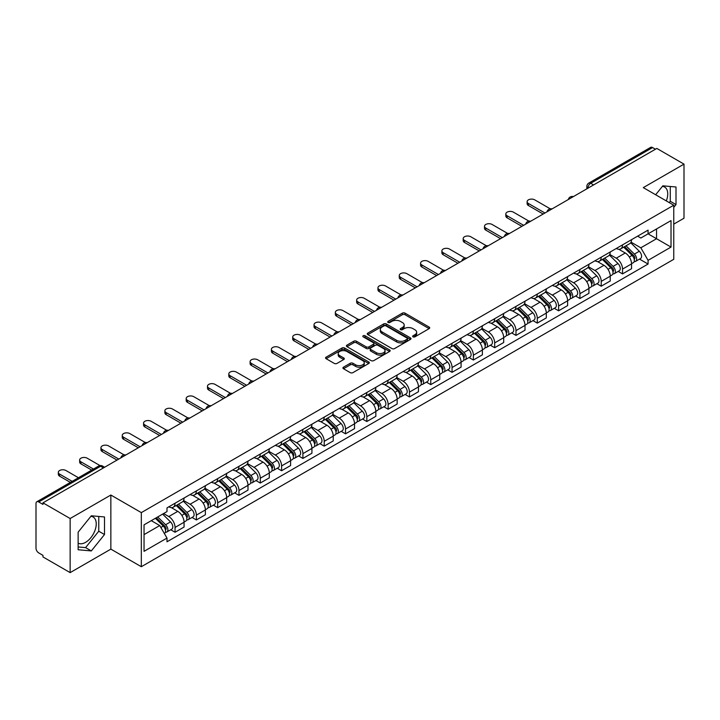 <?xml version="1.0" encoding="UTF-8"?>
<svg xmlns="http://www.w3.org/2000/svg" width="720" height="720" viewBox="0 0 720 720"><rect width="100%" height="100%" fill="white"/><g stroke="black" fill="none" stroke-linecap="round" stroke-linejoin="round"><path stroke-width="1.08" d="M413.037 336.852A1.323 0.765 0 0 0 414.918 336.852L429.156 328.626A1.899 1.098 0 0 0 429.714 327.852A1.899 1.098 0 0 0 429.156 327.078L405.027 313.146A1.899 1.098 0 0 0 402.345 313.146L388.098 321.372A1.323 0.765 0 0 0 387.711 321.912A1.323 0.765 0 0 0 388.098 322.452A1.323 0.765 0 0 0 389.979 322.452L391.815 321.39A6.066 3.501 0 0 1 400.401 321.39L402.408 322.551A6.066 3.501 0 0 1 404.19 325.026A6.066 3.501 0 0 1 402.408 327.51L400.572 328.572A1.323 0.765 0 0 0 400.176 329.112A1.323 0.765 0 0 0 400.572 329.652A1.323 0.765 0 0 0 402.444 329.652L404.289 328.59A6.066 3.501 0 0 1 412.866 328.59L414.882 329.751A6.066 3.501 0 0 1 416.655 332.226A6.066 3.501 0 0 1 414.882 334.71L413.037 335.772A1.323 0.765 0 0 0 412.65 336.312A1.323 0.765 0 0 0 413.037 336.852L413.037 335.772M662.4 186.354A15.066 8.703 -60 0 1 664.623 187.038A15.066 8.703 -60 0 1 666.315 200.916M90.891 516.312A15.066 8.703 -60 0 1 93.114 516.996A15.066 8.703 -60 0 1 95.427 529.065A15.066 8.703 -60 0 1 85.581 542.349A15.066 8.703 -60 0 1 78.138 543.141M343.485 367.182A1.899 1.098 0 0 0 342.927 367.956A1.899 1.098 0 0 0 343.485 368.73L350.253 372.636A1.899 1.098 0 0 0 352.935 372.636L368.757 363.501A1.899 1.098 0 0 0 369.315 362.727A1.899 1.098 0 0 0 368.757 361.953L344.628 348.021A1.899 1.098 0 0 0 341.946 348.021L326.124 357.156A1.899 1.098 0 0 0 325.566 357.93A1.899 1.098 0 0 0 326.124 358.704L334.305 363.42A1.899 1.098 0 0 0 336.978 363.42L343.755 359.514A1.899 1.098 0 0 0 344.304 358.74A1.899 1.098 0 0 0 343.755 357.966L339.696 355.626A5.076 2.925 0 0 1 338.211 353.556A5.076 2.925 0 0 1 341.343 350.847A5.076 2.925 0 0 1 346.869 351.486L362.754 360.657A5.076 2.925 0 0 1 364.248 362.727A5.076 2.925 0 0 1 361.116 365.436A5.076 2.925 0 0 1 355.581 364.797L352.935 363.267A1.899 1.098 0 0 0 350.253 363.267L343.485 367.182L343.485 368.73M141.318 512.613L110.853 495.027L70.146 518.526L42.966 502.839L656.82 148.428L684 164.124L643.293 187.623L673.758 205.209L141.318 512.613L141.318 566.712L673.758 259.308L673.758 205.209M391.95 348.561A1.899 1.098 0 0 0 394.632 348.561L410.454 339.426A1.899 1.098 0 0 0 411.012 338.652A1.899 1.098 0 0 0 410.454 337.878L386.325 323.946A1.899 1.098 0 0 0 383.643 323.946L367.821 333.081A1.899 1.098 0 0 0 367.263 333.855A1.899 1.098 0 0 0 367.821 334.629L391.95 348.561M363.726 337.14A1.323 0.765 0 0 1 365.067 337.329L365.067 335.754L389.61 349.92A1.899 1.098 0 0 1 390.159 350.694A1.899 1.098 0 0 1 389.61 351.468L373.788 360.603A1.899 1.098 0 0 1 371.106 360.603L346.968 346.662L346.968 345.114A1.899 1.098 0 0 0 346.419 345.888A1.899 1.098 0 0 0 346.968 346.662M346.968 345.114L353.745 341.208A1.899 1.098 0 0 1 356.427 341.208L366.21 346.86A1.899 1.098 0 0 0 368.892 346.86L373.383 344.268A1.899 1.098 0 0 0 373.941 343.494A1.899 1.098 0 0 0 373.383 342.72L363.195 336.834A1.323 0.765 0 0 1 362.808 336.294A1.323 0.765 0 0 1 363.627 335.583A1.323 0.765 0 0 1 365.067 335.754M70.146 518.526L70.146 572.625L42.966 556.938L42.966 555.354L38.736 552.915A3.861 2.232 -120 0 1 36 548.181L36 503.541A3.861 2.232 -120 0 1 36.801 501.777L98.676 466.056A3.861 2.232 60 0 1 100.611 466.245L38.736 501.966A3.861 2.232 -120 0 0 36.801 501.777M673.758 224.136L684 218.223L684 164.124M70.146 572.625L110.853 549.126L141.318 566.712M42.966 502.839L42.966 504.414L38.736 501.966M593.577 184.941L590.706 183.285A3.861 2.232 60 0 0 588.771 183.096L650.655 147.375A3.861 2.232 60 0 1 652.581 147.564L590.706 183.285A3.861 2.232 120 0 0 587.979 188.019L587.979 188.181M655.452 149.22L652.581 147.564M622.53 244.881A8.883 5.13 60 0 1 620.694 248.868L629.712 243.666A8.883 5.13 -120 0 0 631.548 239.67M609.741 254.448L616.248 258.21A8.883 5.13 60 0 1 622.53 269.091L631.548 263.889A8.883 5.13 -120 0 0 625.266 252.999L618.813 249.273M631.548 263.889L631.548 268.695L622.53 273.897L618.21 271.404M620.694 248.868A8.883 5.13 60 0 1 616.32 248.463M622.53 269.091L622.53 273.897M601.227 257.184A8.883 5.13 60 0 1 599.382 261.171L608.4 255.969A8.883 5.13 -120 0 0 610.236 251.973M596.898 283.707L601.227 286.2L610.236 280.998L610.236 276.183A8.883 5.13 -120 0 0 603.954 265.302L597.501 261.576M599.382 261.171A8.883 5.13 60 0 1 595.008 260.766M588.429 266.751L594.945 270.513A8.883 5.13 60 0 1 601.227 281.394L601.227 286.2M579.915 269.487A8.883 5.13 60 0 1 578.079 273.474L587.088 268.272A8.883 5.13 -120 0 0 588.933 264.276M575.595 296.01L579.915 298.503L588.933 293.301L588.933 288.486A8.883 5.13 -120 0 0 582.651 277.605L576.198 273.879M578.079 273.474A8.883 5.13 60 0 1 573.705 273.069M567.117 279.054L573.633 282.807A8.883 5.13 60 0 1 579.915 293.697L579.915 298.503M558.603 281.79A8.883 5.13 60 0 1 556.767 285.777L565.785 280.566A8.883 5.13 -120 0 0 567.621 276.579M554.283 308.313L558.603 310.806L567.621 305.604L567.621 300.789A8.883 5.13 -120 0 0 561.339 289.908L554.886 286.182M556.767 285.777A8.883 5.13 60 0 1 552.393 285.372M545.814 291.357L552.321 295.11A8.883 5.13 60 0 1 558.603 306L558.603 310.806M537.3 294.084A8.883 5.13 60 0 1 535.455 298.08L544.473 292.869A8.883 5.13 -120 0 0 546.309 288.882M532.98 320.616L537.3 323.109L546.318 317.907L546.318 313.092A8.883 5.13 -120 0 0 540.027 302.211L533.574 298.485M535.455 298.08A8.883 5.13 60 0 1 531.081 297.675M524.502 303.66L531.018 307.413A8.883 5.13 60 0 1 537.3 318.303L537.3 323.109M515.988 306.387A8.883 5.13 60 0 1 514.152 310.383L523.161 305.172A8.883 5.13 -120 0 0 525.006 301.185M511.668 332.919L515.988 335.412L525.006 330.21L525.006 325.395A8.883 5.13 -120 0 0 518.724 314.514L512.271 310.788M514.152 310.383A8.883 5.13 60 0 1 509.778 309.978M503.199 315.963L509.706 319.716A8.883 5.13 60 0 1 515.988 330.606L515.988 335.412M494.685 318.69A8.883 5.13 60 0 1 492.84 322.686L501.858 317.475A8.883 5.13 -120 0 0 503.694 313.488M490.356 345.222L494.685 347.715L503.694 342.513L503.694 337.698A8.883 5.13 -120 0 0 497.412 326.817L490.959 323.091M492.84 322.686A8.883 5.13 60 0 1 488.466 322.281M481.887 328.266L488.394 332.019A8.883 5.13 60 0 1 494.685 342.9L494.685 347.715M473.373 330.993A8.883 5.13 60 0 1 471.528 334.989L480.546 329.778A8.883 5.13 -120 0 0 482.391 325.791M469.053 357.525L473.373 360.018L482.391 354.816L482.391 350.001A8.883 5.13 -120 0 0 476.109 339.12L469.656 335.394M471.528 334.989A8.883 5.13 60 0 1 467.154 334.584M460.575 340.56L467.091 344.322A8.883 5.13 60 0 1 473.373 355.203L473.373 360.018M452.061 343.296A8.883 5.13 60 0 1 450.225 347.283L459.243 342.081A8.883 5.13 -120 0 0 461.079 338.094M447.741 369.828L452.061 372.321L461.079 367.119L461.079 362.304A8.883 5.13 -120 0 0 454.797 351.423L448.344 347.697M450.225 347.283A8.883 5.13 60 0 1 445.851 346.887M439.272 352.863L445.779 356.625A8.883 5.13 60 0 1 452.061 367.506L452.061 372.321M430.758 355.599A8.883 5.13 60 0 1 428.913 359.586L437.931 354.384A8.883 5.13 -120 0 0 439.767 350.397M426.429 382.122L430.758 384.624L439.767 379.413L439.767 374.607A8.883 5.13 -120 0 0 433.485 363.726L427.032 360M428.913 359.586A8.883 5.13 60 0 1 424.539 359.19M417.96 365.166L424.476 368.928A8.883 5.13 60 0 1 430.758 379.809L430.758 384.624M409.446 367.902A8.883 5.13 60 0 1 407.61 371.889L416.619 366.687A8.883 5.13 -120 0 0 418.464 362.7M405.126 394.425L409.446 396.927L418.464 391.716L418.464 386.91A8.883 5.13 -120 0 0 412.182 376.029L405.729 372.303M407.61 371.889A8.883 5.13 60 0 1 403.236 371.493M396.648 377.469L403.164 381.231A8.883 5.13 60 0 1 409.446 392.112L409.446 396.927M388.134 380.205A8.883 5.13 60 0 1 386.298 384.192L395.316 378.99A8.883 5.13 -120 0 0 397.152 375.003M383.814 406.728L388.134 409.23L397.152 404.019L397.152 399.213A8.883 5.13 -120 0 0 390.87 388.332L384.417 384.606M386.298 384.192A8.883 5.13 60 0 1 381.924 383.796M375.345 389.772L381.852 393.534A8.883 5.13 60 0 1 388.134 404.415L388.134 409.23M366.831 392.508A8.883 5.13 60 0 1 364.986 396.495L374.004 391.293A8.883 5.13 -120 0 0 375.84 387.306M362.511 419.031L366.831 421.533L375.849 416.322L375.849 411.516A8.883 5.13 -120 0 0 369.558 400.635L363.105 396.909M364.986 396.495A8.883 5.13 60 0 1 360.612 396.099M354.033 402.075L360.549 405.837A8.883 5.13 60 0 1 366.831 416.718L366.831 421.533M345.519 404.811A8.883 5.13 60 0 1 343.683 408.798L352.692 403.596A8.883 5.13 -120 0 0 354.537 399.609M341.199 431.334L345.519 433.827L354.537 428.625L354.537 423.819A8.883 5.13 -120 0 0 348.255 412.929L341.802 409.212M343.683 408.798A8.883 5.13 60 0 1 339.309 408.402M332.73 414.378L339.237 418.14A8.883 5.13 60 0 1 345.519 429.021L345.519 433.827M324.216 417.114A8.883 5.13 60 0 1 322.371 421.101L331.389 415.899A8.883 5.13 -120 0 0 333.225 411.912M319.887 443.637L324.216 446.13L333.225 440.928L333.225 436.122A8.883 5.13 -120 0 0 326.943 425.232L320.49 421.506M322.371 421.101A8.883 5.13 60 0 1 317.997 420.696M311.418 426.681L317.925 430.443A8.883 5.13 60 0 1 324.216 441.324L324.216 446.13M302.904 429.417A8.883 5.13 60 0 1 301.068 433.404L310.077 428.202A8.883 5.13 -120 0 0 311.922 424.206M298.584 455.94L302.904 458.433L311.922 453.231L311.922 448.425A8.883 5.13 -120 0 0 305.64 437.535L299.187 433.809M301.068 433.404A8.883 5.13 60 0 1 296.685 432.999M290.106 438.984L296.622 442.746A8.883 5.13 60 0 1 302.904 453.627L302.904 458.433M281.592 441.72A8.883 5.13 60 0 1 279.756 445.707L288.774 440.505A8.883 5.13 -120 0 0 290.61 436.509M277.272 468.243L281.592 470.736L290.61 465.534L290.61 460.719A8.883 5.13 -120 0 0 284.328 449.838L277.875 446.112M279.756 445.707A8.883 5.13 60 0 1 275.382 445.302M268.803 451.287L275.31 455.049A8.883 5.13 60 0 1 281.592 465.93L281.592 470.736M260.289 454.023A8.883 5.13 60 0 1 258.444 458.01L267.462 452.808A8.883 5.13 -120 0 0 269.298 448.812M255.96 480.546L260.289 483.039L269.298 477.837L269.298 473.022A8.883 5.13 -120 0 0 263.016 462.141L256.563 458.415M258.444 458.01A8.883 5.13 60 0 1 254.07 457.605M247.491 463.59L254.007 467.343A8.883 5.13 60 0 1 260.289 478.233L260.289 483.039M238.977 466.326A8.883 5.13 60 0 1 237.141 470.313L246.15 465.102A8.883 5.13 -120 0 0 247.995 461.115M234.657 492.849L238.977 495.342L247.995 490.14L247.995 485.325A8.883 5.13 -120 0 0 241.713 474.444L235.26 470.718M237.141 470.313A8.883 5.13 60 0 1 232.767 469.908M226.188 475.893L232.695 479.646A8.883 5.13 60 0 1 238.977 490.536L238.977 495.342M217.665 478.629A8.883 5.13 60 0 1 215.829 482.616L224.847 477.405A8.883 5.13 -120 0 0 226.683 473.418M213.345 505.152L217.665 507.645L226.683 502.443L226.683 497.628A8.883 5.13 -120 0 0 220.401 486.747L213.948 483.021M215.829 482.616A8.883 5.13 60 0 1 211.455 482.211M204.876 488.196L211.383 491.949A8.883 5.13 60 0 1 217.665 502.839L217.665 507.645M196.362 490.923A8.883 5.13 60 0 1 194.517 494.919L203.535 489.708A8.883 5.13 -120 0 0 205.38 485.721M192.042 517.455L196.362 519.948L205.38 514.746L205.38 509.931A8.883 5.13 -120 0 0 199.089 499.05L192.636 495.324M194.517 494.919A8.883 5.13 60 0 1 190.143 494.514M183.564 500.499L190.08 504.252A8.883 5.13 60 0 1 196.362 515.142L196.362 519.948M175.05 503.226A8.883 5.13 60 0 1 173.214 507.222L182.223 502.011A8.883 5.13 -120 0 0 184.068 498.024M170.73 529.758L175.05 532.251L184.068 527.049L184.068 522.234A8.883 5.13 -120 0 0 177.786 511.353L171.333 507.627M173.214 507.222A8.883 5.13 60 0 1 168.84 506.817M163.575 513.558L168.768 516.555A8.883 5.13 60 0 1 175.05 527.436L175.05 532.251M637.623 236.169L640.836 238.014L671.022 220.59L656.541 228.951L656.541 238.725L640.836 247.797L631.044 242.145M144.045 534.618L159.75 525.546L166.995 538.083L144.045 551.331L144.045 524.835L166.995 511.587L166.995 507.879L648.072 230.13L648.072 233.838L671.022 247.086L648.072 260.334L640.836 247.797M671.022 220.59L671.022 247.086M166.995 538.083L166.995 541.791L648.072 264.042L648.072 260.334M673.758 207.378L676.008 204.579L676.008 187.002L662.832 185.823L655.65 194.76M110.853 495.027L110.853 549.126M78.138 549.756L91.323 550.926L104.499 534.528L104.499 516.96L91.323 515.781L78.138 532.179L78.138 549.756M159.75 525.546L151.281 520.659M639.522 259.101L648.072 264.042M669.213 202.59L670.275 201.267L670.275 186.489M670.275 201.267L676.008 204.579M78.138 546.957L85.581 547.614L98.766 531.216L98.766 516.447M85.581 547.614L91.323 550.926M98.766 531.216L104.499 534.528M413.568 337.041L414.882 336.285A6.066 3.501 0 0 0 416.655 333.81L416.655 332.226M404.19 325.026L404.19 326.61A6.066 3.501 0 0 1 402.408 329.085L401.094 329.841M429.138 328.644L405.027 314.721A1.899 1.098 0 0 0 402.345 314.721L388.629 322.641M410.454 337.878L410.454 339.426L386.325 325.521A1.899 1.098 0 0 0 383.643 325.521L367.848 334.647M407.106 339.192A1.323 0.765 0 0 0 407.493 338.652A1.323 0.765 0 0 0 407.106 338.112L385.92 325.881A1.323 0.765 0 0 0 384.039 325.881L382.095 327.006A6.066 3.501 0 0 0 380.322 329.481A6.066 3.501 0 0 0 382.095 331.956L396.576 340.317A6.066 3.501 0 0 0 405.162 340.317L407.106 339.192L407.106 340.776A1.323 0.765 0 0 0 407.493 340.227L407.493 338.652M380.322 329.481L380.322 331.056A6.066 3.501 0 0 0 382.095 333.531L382.095 331.956M407.106 340.776L405.162 341.892A6.066 3.501 0 0 1 396.576 341.892L382.095 333.531M346.995 346.68L353.745 342.783L353.745 341.208M373.941 343.494L373.941 345.069A1.899 1.098 0 0 1 373.383 345.843L368.892 348.435A1.899 1.098 0 0 1 366.21 348.435L356.427 342.783A1.899 1.098 0 0 0 353.745 342.783M365.067 337.329L389.583 351.477M376.371 352.719A5.076 2.925 0 0 0 381.897 353.358A5.076 2.925 0 0 0 385.029 350.649A5.076 2.925 0 0 0 383.544 348.579L377.946 345.348A1.899 1.098 0 0 0 375.264 345.348L370.773 347.94A1.899 1.098 0 0 0 370.215 348.714A1.899 1.098 0 0 0 370.773 349.488L376.371 352.719L376.371 354.303A5.076 2.925 0 0 0 381.897 354.933A5.076 2.925 0 0 0 385.029 352.233L385.029 350.649M370.215 348.714L370.215 350.298A1.899 1.098 0 0 0 370.773 351.072L370.773 349.488M376.371 354.303L370.773 351.072M364.248 362.727L364.248 364.302A5.076 2.925 0 0 1 361.116 367.011A5.076 2.925 0 0 1 355.581 366.372L352.935 364.851A1.899 1.098 0 0 0 350.253 364.851L343.512 368.739M338.211 353.556L338.211 355.131A5.076 2.925 0 0 0 339.696 357.201L339.696 355.626M343.728 359.532L339.696 357.201M368.73 363.519L344.628 349.596A1.899 1.098 0 0 0 341.946 349.596L326.151 358.713M623.682 247.14L632.07 255.429A4.833 2.79 60 0 1 633.348 262.665L631.548 263.709M625.356 248.796L628.911 250.848M550.224 208.809L534.699 199.845A4.446 2.565 -0 0 0 529.857 199.296A4.446 2.565 -0 0 0 527.121 201.663A4.446 2.565 -0 0 0 528.417 203.481L544.95 213.021M624.609 246.609L633.807 255.672A2.322 1.341 60 0 1 634.419 259.146A2.322 1.341 60 0 1 634.203 259.236M626.004 245.799L634.392 254.088A4.833 2.79 60 0 1 635.67 261.324A4.833 2.79 60 0 1 634.212 261.477M630.702 242.748L639.315 251.244A4.833 2.79 60 0 1 640.584 258.489L635.67 261.324M543.168 214.047L528.417 205.524A4.446 2.565 180 0 1 527.121 203.715L527.121 201.663M602.37 259.443L610.767 267.723A4.833 2.79 60 0 1 612.036 274.968L610.236 276.012M604.044 261.099L607.608 263.151M528.912 221.112L513.396 212.148A4.446 2.565 -0 0 0 508.554 211.599A4.446 2.565 -0 0 0 505.809 213.966A4.446 2.565 -0 0 0 507.114 215.775L523.638 225.324M603.306 258.912L612.495 267.975A2.322 1.341 60 0 1 613.107 271.449A2.322 1.341 60 0 1 612.891 271.539M604.692 258.102L613.089 266.382A4.833 2.79 60 0 1 614.358 273.627A4.833 2.79 60 0 1 612.9 273.78M609.39 255.051L618.003 263.547A4.833 2.79 60 0 1 619.281 270.792L614.358 273.627M521.865 226.35L507.114 217.827A4.446 2.565 180 0 1 505.809 216.018L505.809 213.966M581.058 271.746L589.455 280.026A4.833 2.79 60 0 1 590.733 287.271L588.933 288.306M582.741 273.402L586.296 275.454M507.6 233.415L492.084 224.451A4.446 2.565 -0 0 0 487.242 223.902A4.446 2.565 -0 0 0 484.497 226.269A4.446 2.565 -0 0 0 485.802 228.078L502.326 237.627M581.994 271.206L591.183 280.278A2.322 1.341 60 0 1 591.795 283.752A2.322 1.341 60 0 1 591.588 283.842M583.389 270.405L591.777 278.685A4.833 2.79 60 0 1 593.055 285.93A4.833 2.79 60 0 1 591.597 286.083M588.078 267.354L596.7 275.85A4.833 2.79 60 0 1 597.969 283.086L593.055 285.93M500.553 238.653L485.802 230.13A4.446 2.565 180 0 1 484.497 228.321L484.497 226.269M559.755 284.049L568.152 292.329A4.833 2.79 60 0 1 569.421 299.574L567.621 300.609M561.429 285.705L564.984 287.757M486.297 245.718L470.781 236.754A4.446 2.565 -0 0 0 465.939 236.196A4.446 2.565 -0 0 0 463.194 238.572A4.446 2.565 -0 0 0 464.49 240.381L481.023 249.93M560.682 283.509L569.88 292.581A2.322 1.341 60 0 1 570.492 296.055A2.322 1.341 60 0 1 570.276 296.145M562.077 282.708L570.474 290.988A4.833 2.79 60 0 1 571.743 298.233A4.833 2.79 60 0 1 570.285 298.386M566.775 279.657L575.388 288.153A4.833 2.79 60 0 1 576.666 295.389L571.743 298.233M479.25 250.947L464.49 242.433A4.446 2.565 180 0 1 463.194 240.624L463.194 238.572M538.443 296.352L546.84 304.632A4.833 2.79 60 0 1 548.118 311.877L546.309 312.912M540.117 298.008L543.681 300.06M464.985 258.021L449.469 249.057A4.446 2.565 -0 0 0 444.627 248.499A4.446 2.565 -0 0 0 441.882 250.875A4.446 2.565 -0 0 0 443.187 252.684L459.711 262.224M539.379 295.812L548.568 304.884A2.322 1.341 60 0 1 549.18 308.358A2.322 1.341 60 0 1 548.973 308.439M540.765 295.011L549.162 303.291A4.833 2.79 60 0 1 550.44 310.536A4.833 2.79 60 0 1 548.973 310.689M545.463 291.96L554.076 300.456A4.833 2.79 60 0 1 555.354 307.692L550.44 310.536M457.938 263.25L443.187 254.736A4.446 2.565 180 0 1 441.882 252.927L441.882 250.875M517.14 308.655L525.528 316.935A4.833 2.79 60 0 1 526.806 324.18L525.006 325.215M518.814 310.311L522.369 312.363M443.673 270.324L428.157 261.36A4.446 2.565 -0 0 0 423.315 260.802A4.446 2.565 -0 0 0 420.579 263.178A4.446 2.565 -0 0 0 421.875 264.987L438.408 274.527M518.067 308.115L527.256 317.187A2.322 1.341 60 0 1 527.868 320.661A2.322 1.341 60 0 1 527.661 320.742M519.462 307.314L527.85 315.594A4.833 2.79 60 0 1 529.128 322.839A4.833 2.79 60 0 1 527.67 322.992M524.16 304.263L532.773 312.759A4.833 2.79 60 0 1 534.042 319.995L529.128 322.839M436.626 275.553L421.875 267.039A4.446 2.565 180 0 1 420.579 265.221L420.579 263.178M495.828 320.958L504.225 329.238A4.833 2.79 60 0 1 505.494 336.483L503.694 337.518M497.502 322.605L501.057 324.666M422.37 282.618L406.854 273.663A4.446 2.565 -0 0 0 402.012 273.105A4.446 2.565 -0 0 0 399.267 275.481A4.446 2.565 -0 0 0 400.572 277.29L417.096 286.83M496.755 320.418L505.953 329.49A2.322 1.341 60 0 1 506.565 332.964A2.322 1.341 60 0 1 506.349 333.045M498.15 319.617L506.547 327.897A4.833 2.79 60 0 1 507.816 335.142A4.833 2.79 60 0 1 506.358 335.295M502.848 316.557L511.461 325.062A4.833 2.79 60 0 1 512.739 332.298L507.816 335.142M415.323 287.856L400.572 279.342A4.446 2.565 180 0 1 399.267 277.524L399.267 275.481M474.516 333.261L482.913 341.541A4.833 2.79 60 0 1 484.191 348.786L482.382 349.821M476.19 334.908L479.754 336.969M401.058 294.921L385.542 285.966A4.446 2.565 -0 0 0 380.7 285.408A4.446 2.565 -0 0 0 377.955 287.784A4.446 2.565 -0 0 0 379.26 289.593L395.784 299.133M475.452 332.721L484.641 341.793A2.322 1.341 60 0 1 485.253 345.267A2.322 1.341 60 0 1 485.046 345.348M476.838 331.92L485.235 340.2A4.833 2.79 60 0 1 486.513 347.445A4.833 2.79 60 0 1 485.055 347.598M481.536 328.86L490.149 337.365A4.833 2.79 60 0 1 491.427 344.601L486.513 347.445M394.011 300.159L379.26 291.645A4.446 2.565 180 0 1 377.955 289.827L377.955 287.784M453.213 345.564L461.601 353.844A4.833 2.79 60 0 1 462.879 361.08L461.079 362.124M454.887 347.211L458.442 349.272M379.755 307.224L364.23 298.269A4.446 2.565 -0 0 0 359.388 297.711A4.446 2.565 -0 0 0 356.652 300.078A4.446 2.565 -0 0 0 357.948 301.896L374.481 311.436M454.14 345.024L463.338 354.096A2.322 1.341 60 0 1 463.95 357.57A2.322 1.341 60 0 1 463.734 357.651M455.535 344.223L463.923 352.503A4.833 2.79 60 0 1 465.201 359.748A4.833 2.79 60 0 1 463.743 359.901M460.233 341.163L468.846 349.668A4.833 2.79 60 0 1 470.115 356.904L465.201 359.748M372.699 312.462L357.948 303.948A4.446 2.565 180 0 1 356.652 302.13L356.652 300.078M431.901 357.867L440.298 366.147A4.833 2.79 60 0 1 441.567 373.383L439.767 374.427M433.575 359.514L437.139 361.575M358.443 319.527L342.927 310.572A4.446 2.565 -0 0 0 338.085 310.014A4.446 2.565 -0 0 0 335.34 312.381A4.446 2.565 -0 0 0 336.645 314.199L353.169 323.739M432.837 357.327L442.026 366.399A2.322 1.341 60 0 1 442.638 369.873A2.322 1.341 60 0 1 442.422 369.954M434.223 356.526L442.62 364.806A4.833 2.79 60 0 1 443.889 372.042A4.833 2.79 60 0 1 442.431 372.204M438.921 353.466L447.534 361.971A4.833 2.79 60 0 1 448.812 369.207L443.889 372.042M351.396 324.765L336.645 316.251A4.446 2.565 180 0 1 335.34 314.433L335.34 312.381M410.598 370.17L418.986 378.45A4.833 2.79 60 0 1 420.264 385.686L418.464 386.73M412.272 371.817L415.827 373.869M337.131 331.83L321.615 322.875A4.446 2.565 -0 0 0 316.773 322.317A4.446 2.565 -0 0 0 314.037 324.684A4.446 2.565 -0 0 0 315.333 326.502L331.857 336.042M411.525 369.63L420.714 378.702A2.322 1.341 60 0 1 421.326 382.176A2.322 1.341 60 0 1 421.119 382.257M412.92 368.829L421.308 377.109A4.833 2.79 60 0 1 422.586 384.345A4.833 2.79 60 0 1 421.128 384.507M417.609 365.769L426.231 374.265A4.833 2.79 60 0 1 427.5 381.51L422.586 384.345M330.084 337.068L315.333 328.554A4.446 2.565 180 0 1 314.037 326.736L314.037 324.684M389.286 382.473L397.683 390.753A4.833 2.79 60 0 1 398.952 397.989L397.152 399.033M390.96 384.12L394.515 386.172M315.828 344.133L300.312 335.178A4.446 2.565 -0 0 0 295.47 334.62A4.446 2.565 -0 0 0 292.725 336.987A4.446 2.565 -0 0 0 294.021 338.805L310.554 348.345M390.213 381.933L399.411 391.005A2.322 1.341 60 0 1 400.023 394.479A2.322 1.341 60 0 1 399.807 394.56M391.608 381.132L400.005 389.412A4.833 2.79 60 0 1 401.274 396.648A4.833 2.79 60 0 1 399.816 396.81M396.306 378.072L404.919 386.568A4.833 2.79 60 0 1 406.197 393.813L401.274 396.648M308.781 349.371L294.021 340.857A4.446 2.565 180 0 1 292.725 339.039L292.725 336.987M367.974 394.776L376.371 403.056A4.833 2.79 60 0 1 377.649 410.292L375.84 411.336M369.648 396.423L373.212 398.475M294.516 356.436L279 347.481A4.446 2.565 -0 0 0 274.158 346.923A4.446 2.565 -0 0 0 271.413 349.29A4.446 2.565 -0 0 0 272.718 351.108L289.242 360.648M368.91 394.236L378.099 403.299A2.322 1.341 60 0 1 378.711 406.782A2.322 1.341 60 0 1 378.504 406.863M370.296 393.435L378.693 401.715A4.833 2.79 60 0 1 379.971 408.951A4.833 2.79 60 0 1 378.504 409.104M374.994 390.375L383.607 398.871A4.833 2.79 60 0 1 384.885 406.116L379.971 408.951M287.469 361.674L272.718 353.16A4.446 2.565 180 0 1 271.413 351.342L271.413 349.29M346.671 407.07L355.059 415.359A4.833 2.79 60 0 1 356.337 422.595L354.537 423.639M348.345 408.726L351.9 410.778M273.204 368.739L257.688 359.784A4.446 2.565 -0 0 0 252.846 359.226A4.446 2.565 -0 0 0 250.11 361.593A4.446 2.565 -0 0 0 251.406 363.411L267.939 372.951M347.598 406.539L356.787 415.602A2.322 1.341 60 0 1 357.399 419.085A2.322 1.341 60 0 1 357.192 419.166M348.993 405.738L357.381 414.018A4.833 2.79 60 0 1 358.659 421.254A4.833 2.79 60 0 1 357.201 421.407M353.691 402.678L362.304 411.174A4.833 2.79 60 0 1 363.573 418.419L358.659 421.254M266.157 373.977L251.406 365.454A4.446 2.565 180 0 1 250.11 363.645L250.11 361.593M325.359 419.373L333.756 427.662A4.833 2.79 60 0 1 335.025 434.898L333.225 435.942M327.033 421.029L330.588 423.081M251.901 381.042L236.385 372.087A4.446 2.565 -0 0 0 231.543 371.529A4.446 2.565 -0 0 0 228.798 373.896A4.446 2.565 -0 0 0 230.103 375.714L246.627 385.254M326.286 418.842L335.484 427.905A2.322 1.341 60 0 1 336.096 431.379A2.322 1.341 60 0 1 335.88 431.469M327.681 418.032L336.078 426.321A4.833 2.79 60 0 1 337.347 433.557A4.833 2.79 60 0 1 335.889 433.71M332.379 414.981L340.992 423.477A4.833 2.79 60 0 1 342.27 430.722L337.347 433.557M244.854 386.28L230.103 377.757A4.446 2.565 180 0 1 228.798 375.948L228.798 373.896M304.047 431.676L312.444 439.965A4.833 2.79 60 0 1 313.722 447.201L311.913 448.245M305.721 433.332L309.285 435.384M230.589 393.345L215.073 384.381A4.446 2.565 -0 0 0 210.231 383.832A4.446 2.565 -0 0 0 207.486 386.199A4.446 2.565 -0 0 0 208.791 388.017L225.315 397.557M304.983 431.145L314.172 440.208A2.322 1.341 60 0 1 314.784 443.682A2.322 1.341 60 0 1 314.577 443.772M306.369 430.335L314.766 438.624A4.833 2.79 60 0 1 316.044 445.86A4.833 2.79 60 0 1 314.586 446.013M311.067 427.284L319.68 435.78A4.833 2.79 60 0 1 320.958 443.025L316.044 445.86M223.542 398.583L208.791 390.06A4.446 2.565 180 0 1 207.486 388.251L207.486 386.199M282.744 443.979L291.132 452.259A4.833 2.79 60 0 1 292.41 459.504L290.61 460.548M284.418 445.635L287.973 447.687M209.286 405.648L193.77 396.684A4.446 2.565 -0 0 0 188.928 396.135A4.446 2.565 -0 0 0 186.183 398.502A4.446 2.565 -0 0 0 187.479 400.311L204.012 409.86M283.671 443.448L292.869 452.511A2.322 1.341 60 0 1 293.481 455.985A2.322 1.341 60 0 1 293.265 456.075M285.066 442.638L293.463 450.918A4.833 2.79 60 0 1 294.732 458.163A4.833 2.79 60 0 1 293.274 458.316M289.764 439.587L298.377 448.083A4.833 2.79 60 0 1 299.646 455.328L294.732 458.163M202.23 410.886L187.479 402.363A4.446 2.565 180 0 1 186.183 400.554L186.183 398.502M261.432 456.282L269.829 464.562A4.833 2.79 60 0 1 271.098 471.807L269.298 472.842M263.106 457.938L266.67 459.99M187.974 417.951L172.458 408.987A4.446 2.565 -0 0 0 167.616 408.438A4.446 2.565 -0 0 0 164.871 410.805A4.446 2.565 -0 0 0 166.176 412.614L182.7 422.163M262.368 455.742L271.557 464.814A2.322 1.341 60 0 1 272.169 468.288A2.322 1.341 60 0 1 271.953 468.378M263.754 454.941L272.151 463.221A4.833 2.79 60 0 1 273.42 470.466A4.833 2.79 60 0 1 271.962 470.619M268.452 451.89L277.065 460.386A4.833 2.79 60 0 1 278.343 467.622L273.42 470.466M180.927 423.189L166.176 414.666A4.446 2.565 180 0 1 164.871 412.857L164.871 410.805M240.129 468.585L248.517 476.865A4.833 2.79 60 0 1 249.795 484.11L247.995 485.145M241.803 470.241L245.358 472.293M166.662 430.254L151.146 421.29A4.446 2.565 -0 0 0 146.304 420.732A4.446 2.565 -0 0 0 143.568 423.108A4.446 2.565 -0 0 0 144.864 424.917L161.388 434.466M241.056 468.045L250.245 477.117A2.322 1.341 60 0 1 250.857 480.591A2.322 1.341 60 0 1 250.65 480.681M242.451 467.244L250.839 475.524A4.833 2.79 60 0 1 252.117 482.769A4.833 2.79 60 0 1 250.659 482.922M247.14 464.193L255.762 472.689A4.833 2.79 60 0 1 257.031 479.925L252.117 482.769M159.615 435.483L144.864 426.969A4.446 2.565 180 0 1 143.568 425.16L143.568 423.108M218.817 480.888L227.214 489.168A4.833 2.79 60 0 1 228.483 496.413L226.683 497.448M220.491 482.544L224.046 484.596M145.359 442.557L129.843 433.593A4.446 2.565 -0 0 0 125.001 433.035A4.446 2.565 -0 0 0 122.256 435.411A4.446 2.565 -0 0 0 123.552 437.22L140.085 446.76M219.744 480.348L228.942 489.42A2.322 1.341 60 0 1 229.554 492.894A2.322 1.341 60 0 1 229.338 492.975M221.139 479.547L229.536 487.827A4.833 2.79 60 0 1 230.805 495.072A4.833 2.79 60 0 1 229.347 495.225M225.837 476.496L234.45 484.992A4.833 2.79 60 0 1 235.728 492.228L230.805 495.072M138.312 447.786L123.552 439.272A4.446 2.565 180 0 1 122.256 437.463L122.256 435.411M197.505 493.191L205.902 501.471A4.833 2.79 60 0 1 207.18 508.716L205.371 509.751M199.179 494.847L202.743 496.899M124.047 454.86L108.531 445.896A4.446 2.565 -0 0 0 103.689 445.338A4.446 2.565 -0 0 0 100.944 447.714A4.446 2.565 -0 0 0 102.249 449.523L118.773 459.063M198.441 492.651L207.63 501.723A2.322 1.341 60 0 1 208.242 505.197A2.322 1.341 60 0 1 208.035 505.278M199.827 491.85L208.224 500.13A4.833 2.79 60 0 1 209.502 507.375A4.833 2.79 60 0 1 208.044 507.528M204.525 488.799L213.138 497.295A4.833 2.79 60 0 1 214.416 504.531L209.502 507.375M117 460.089L102.249 451.575A4.446 2.565 180 0 1 100.944 449.766L100.944 447.714M176.202 505.494L184.59 513.774A4.833 2.79 60 0 1 185.868 521.019L184.068 522.054M177.876 507.141L181.431 509.202M100.008 465.579L87.219 458.199A4.446 2.565 -0 0 0 82.377 457.641A4.446 2.565 -0 0 0 79.641 460.017A4.446 2.565 -0 0 0 80.937 461.826L93.465 469.062M177.129 504.954L186.318 514.026A2.322 1.341 60 0 1 186.93 517.5A2.322 1.341 60 0 1 186.723 517.581M178.524 504.153L186.912 512.433A4.833 2.79 60 0 1 188.19 519.678A4.833 2.79 60 0 1 186.732 519.831M183.222 501.093L191.835 509.598A4.833 2.79 60 0 1 193.104 516.834L188.19 519.678M91.692 470.088L80.937 463.878A4.446 2.565 180 0 1 79.641 462.06L79.641 460.017M155.385 518.292L163.287 526.077A4.833 2.79 60 0 1 164.556 533.322L164.322 533.457M156.564 519.444L160.119 521.505M78.444 477.738L65.916 470.502A4.446 2.565 -0 0 0 61.074 469.944A4.446 2.565 -0 0 0 58.329 472.32A4.446 2.565 -0 0 0 59.634 474.129L72.162 481.365M156.321 517.752L165.015 526.329A2.322 1.341 60 0 1 165.627 529.803A2.322 1.341 60 0 1 165.411 529.884M157.707 516.951L165.609 524.736A4.833 2.79 60 0 1 166.878 531.981A4.833 2.79 60 0 1 165.42 532.134M162.63 514.107L170.523 521.901A4.833 2.79 60 0 1 171.801 529.137L166.878 531.981M70.38 482.391L59.634 476.181A4.446 2.565 180 0 1 58.329 474.363L58.329 472.32M588.114 188.1L587.979 188.019A3.861 2.232 0 0 1 586.845 186.444L586.845 188.829M196.362 515.142L205.38 509.931M217.665 502.839L226.683 497.628M238.977 490.536L247.995 485.325M260.289 478.233L269.298 473.022M281.592 465.93L290.61 460.719M302.904 453.627L311.922 448.425M324.216 441.324L333.225 436.122M345.519 429.021L354.537 423.819M366.831 416.718L375.849 411.516M388.134 404.415L397.152 399.213M409.446 392.112L418.464 386.91M430.758 379.809L439.767 374.607M452.061 367.506L461.079 362.304M473.373 355.203L482.391 350.001M494.685 342.9L503.694 337.698M515.988 330.606L525.006 325.395M537.3 318.303L546.318 313.092M558.603 306L567.621 300.789M579.915 293.697L588.933 288.486M601.227 281.394L610.236 276.183M175.05 527.436L184.068 522.234M168.768 516.555L177.786 511.353M190.08 504.252L199.089 499.05M211.383 491.949L220.401 486.747M232.695 479.646L241.713 474.444M254.007 467.343L263.016 462.141M275.31 455.049L284.328 449.838M296.622 442.746L305.64 437.535M317.925 430.443L326.943 425.232M339.237 418.14L348.255 412.929M360.549 405.837L369.558 400.635M381.852 393.534L390.87 388.332M403.164 381.231L412.182 376.029M424.476 368.928L433.485 363.726M445.779 356.625L454.797 351.423M467.091 344.322L476.109 339.12M488.394 332.019L497.412 326.817M509.706 319.716L518.724 314.514M531.018 307.413L540.027 302.211M552.321 295.11L561.339 289.908M573.633 282.807L582.651 277.605M594.945 270.513L603.954 265.302M616.248 258.21L625.266 252.999M572.985 196.83A3.861 2.232 120 0 0 571.275 197.82M551.673 209.133A3.861 2.232 120 0 0 549.972 210.123M530.37 221.436A3.861 2.232 120 0 0 528.66 222.426M509.058 233.739A3.861 2.232 120 0 0 507.348 234.729M487.746 246.042A3.861 2.232 120 0 0 486.045 247.023M466.443 258.345A3.861 2.232 120 0 0 464.733 259.326M445.131 270.648A3.861 2.232 120 0 0 443.421 271.629M423.819 282.951A3.861 2.232 120 0 0 422.118 283.932M402.516 295.254A3.861 2.232 120 0 0 400.806 296.235M381.204 307.557A3.861 2.232 120 0 0 379.503 308.538M359.901 319.86A3.861 2.232 120 0 0 358.191 320.841M338.589 332.163A3.861 2.232 120 0 0 336.879 333.144M317.277 344.457A3.861 2.232 120 0 0 315.576 345.447M295.974 356.76A3.861 2.232 120 0 0 294.264 357.75M274.662 369.063A3.861 2.232 120 0 0 272.952 370.053M253.35 381.366A3.861 2.232 120 0 0 251.649 382.356M232.047 393.669A3.861 2.232 120 0 0 230.337 394.659M210.735 405.972A3.861 2.232 120 0 0 209.034 406.962M189.432 418.275A3.861 2.232 120 0 0 187.722 419.265M168.12 430.578A3.861 2.232 120 0 0 166.41 431.559M146.808 442.881A3.861 2.232 120 0 0 145.107 443.862M125.505 455.184A3.861 2.232 120 0 0 123.795 456.165M103.473 467.901L100.611 466.245A3.861 2.232 120 0 1 102.537 466.056A3.861 3.861 0 0 0 98.676 466.056M414.882 336.285L414.882 334.71M400.572 329.652L400.572 328.572M402.408 329.085L402.408 327.51M388.098 322.452L388.098 321.372M402.345 314.721L402.345 313.146M405.027 314.721L405.027 313.146M429.156 328.626L429.156 327.078M367.821 334.629L367.821 333.081M383.643 325.521L383.643 323.946M386.325 325.521L386.325 323.946M396.576 341.892L396.576 340.317M405.162 341.892L405.162 340.317M356.427 342.783L356.427 341.208M366.21 348.435L366.21 346.86M368.892 348.435L368.892 346.86M373.383 345.843L373.383 344.268M389.61 351.468L389.61 349.92M350.253 364.851L350.253 363.267M352.935 364.851L352.935 363.267M355.581 366.372L355.581 364.797M343.755 359.514L343.755 357.966M326.124 358.704L326.124 357.156M341.946 349.596L341.946 348.021M344.628 349.596L344.628 348.021M368.757 363.501L368.757 361.953M632.07 255.429L629.298 257.022M634.896 258.084L634.023 258.588M639.315 251.244L634.392 254.088M528.417 205.524L528.417 203.481M610.767 267.723L607.995 269.325M613.584 270.387L612.72 270.891M618.003 263.547L613.089 266.382M507.114 217.827L507.114 215.775M589.455 280.026L586.683 281.628M592.281 282.69L591.408 283.194M596.7 275.85L591.777 278.685M485.802 230.13L485.802 228.078M568.152 292.329L565.371 293.931M570.969 294.993L570.096 295.497M575.388 288.153L570.474 290.988M464.49 242.433L464.49 240.381M546.84 304.632L544.068 306.234M549.657 307.296L548.793 307.8M554.076 300.456L549.162 303.291M443.187 254.736L443.187 252.684M525.528 316.935L522.756 318.537M528.354 319.599L527.481 320.103M532.773 312.759L527.85 315.594M421.875 267.039L421.875 264.987M504.225 329.238L501.453 330.84M507.042 331.902L506.169 332.406M511.461 325.062L506.547 327.897M400.572 279.342L400.572 277.29M482.913 341.541L480.141 343.143M485.73 344.205L484.866 344.709M490.149 337.365L485.235 340.2M379.26 291.645L379.26 289.593M461.601 353.844L458.829 355.446M464.427 356.508L463.554 357.012M468.846 349.668L463.923 352.503M357.948 303.948L357.948 301.896M440.298 366.147L437.526 367.749M443.115 368.811L442.251 369.315M447.534 361.971L442.62 364.806M336.645 316.251L336.645 314.199M418.986 378.45L416.214 380.052M421.812 381.114L420.939 381.618M426.231 374.265L421.308 377.109M315.333 328.554L315.333 326.502M397.683 390.753L394.902 392.355M400.5 393.417L399.627 393.921M404.919 386.568L400.005 389.412M294.021 340.857L294.021 338.805M376.371 403.056L373.599 404.658M379.188 405.72L378.324 406.224M383.607 398.871L378.693 401.715M272.718 353.16L272.718 351.108M355.059 415.359L352.287 416.961M357.885 418.023L357.012 418.518M362.304 411.174L357.381 414.018M251.406 365.454L251.406 363.411M333.756 427.662L330.984 429.264M336.573 430.326L335.7 430.821M340.992 423.477L336.078 426.321M230.103 377.757L230.103 375.714M312.444 439.965L309.672 441.558M315.27 442.629L314.397 443.124M319.68 435.78L314.766 438.624M208.791 390.06L208.791 388.017M291.132 452.259L288.36 453.861M293.958 454.923L293.085 455.427M298.377 448.083L293.463 450.918M187.479 402.363L187.479 400.311M269.829 464.562L267.057 466.164M272.646 467.226L271.782 467.73M277.065 460.386L272.151 463.221M166.176 414.666L166.176 412.614M248.517 476.865L245.745 478.467M251.343 479.529L250.47 480.033M255.762 472.689L250.839 475.524M144.864 426.969L144.864 424.917M227.214 489.168L224.433 490.77M230.031 491.832L229.158 492.336M234.45 484.992L229.536 487.827M123.552 439.272L123.552 437.22M205.902 501.471L203.13 503.073M208.719 504.135L207.855 504.639M213.138 497.295L208.224 500.13M102.249 451.575L102.249 449.523M184.59 513.774L181.818 515.376M187.416 516.438L186.543 516.942M191.835 509.598L186.912 512.433M80.937 463.878L80.937 461.826M163.287 526.077L160.866 527.472M166.104 528.741L165.231 529.245M170.523 521.901L165.609 524.736M59.634 476.181L59.634 474.129M573.309 196.641A3.861 3.861 0 0 0 568.35 199.503M552.006 208.944A3.861 3.861 0 0 0 547.047 211.806M530.694 221.247A3.861 3.861 0 0 0 525.735 224.109M509.382 233.55A3.861 3.861 0 0 0 504.432 236.412M488.079 245.853A3.861 3.861 0 0 0 483.12 248.715M466.767 258.156A3.861 3.861 0 0 0 461.808 261.018M445.455 270.459A3.861 3.861 0 0 0 440.505 273.321M424.152 282.762A3.861 3.861 0 0 0 419.193 285.624M402.84 295.065A3.861 3.861 0 0 0 397.881 297.927M381.537 307.368A3.861 3.861 0 0 0 376.578 310.23M360.225 319.671A3.861 3.861 0 0 0 355.266 322.533M338.913 331.974A3.861 3.861 0 0 0 333.963 334.836M317.61 344.268A3.861 3.861 0 0 0 312.651 347.13M296.298 356.571A3.861 3.861 0 0 0 291.339 359.433M274.986 368.874A3.861 3.861 0 0 0 270.036 371.736M253.683 381.177A3.861 3.861 0 0 0 248.724 384.039M232.371 393.48A3.861 3.861 0 0 0 227.412 396.342M211.068 405.783A3.861 3.861 0 0 0 206.109 408.645M189.756 418.086A3.861 3.861 0 0 0 184.797 420.948M168.444 430.389A3.861 3.861 0 0 0 163.494 433.251M147.141 442.692A3.861 3.861 0 0 0 142.182 445.554M125.829 454.995A3.861 3.861 0 0 0 120.87 457.857M104.607 467.244L102.537 466.056M588.771 183.096A3.861 3.861 0 0 0 586.845 186.444"/></g></svg>
